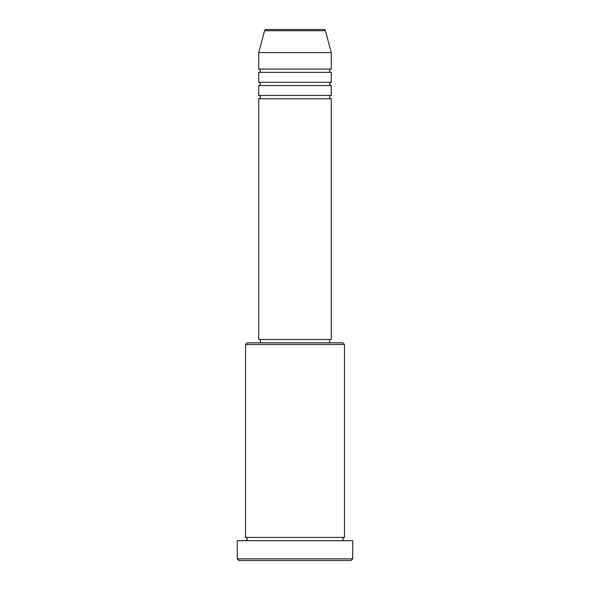 <?xml version="1.0" encoding="UTF-8"?>
<svg xmlns="http://www.w3.org/2000/svg" width="590" height="590" viewBox="0 0 590 590"><rect width="100%" height="100%" fill="white"/><g stroke="black" fill="none" stroke-linecap="round" stroke-linejoin="round"><path stroke-width="0.89" d="M323.829 29.5L266.171 29.5L323.829 29.5A1.652 1.652 0 0 1 325.422 30.724L331.278 52.584L258.722 52.584L258.722 69.074A1.652 1.652 0 0 1 260.367 70.726A1.652 1.652 0 0 1 258.722 72.378L258.722 82.268A1.652 1.652 0 0 1 260.367 83.92A1.652 1.652 0 0 1 258.722 85.565L258.722 95.462A1.652 1.652 0 0 1 260.367 97.114A1.652 1.652 0 0 1 258.722 98.759L258.722 339.523L331.278 339.523L331.278 98.759L258.722 98.759M266.171 29.5A1.652 1.652 0 0 0 264.578 30.724L258.722 52.584M331.278 52.584L331.278 69.074A1.652 1.652 0 0 0 329.633 70.726A1.652 1.652 0 0 0 331.278 72.378L331.278 82.268A1.652 1.652 0 0 0 329.633 83.92A1.652 1.652 0 0 0 331.278 85.565L331.278 95.462A1.652 1.652 0 0 0 329.633 97.114A1.652 1.652 0 0 0 331.278 98.759M245.529 344.471L247.181 342.82L342.82 342.82L344.471 344.471L245.529 344.471L245.529 537.416A1.652 1.652 0 0 1 247.181 539.061A1.652 1.652 0 0 1 245.529 540.713M351.065 560.5L238.935 560.5L237.283 558.848L352.717 558.848L351.065 560.5M344.471 344.471L344.471 537.416A1.652 1.652 0 0 0 342.82 539.061A1.652 1.652 0 0 0 344.471 540.713M331.278 85.565L258.722 85.565M331.278 95.462L258.722 95.462M260.367 339.523L260.367 342.82M329.633 339.523L329.633 342.82M344.471 537.416L245.529 537.416M352.717 558.848L352.717 540.713L237.283 540.713L237.283 558.848M331.278 69.074L258.722 69.074M331.278 72.378L258.722 72.378M331.278 82.268L258.722 82.268M325.422 30.724L264.578 30.724"/></g></svg>

